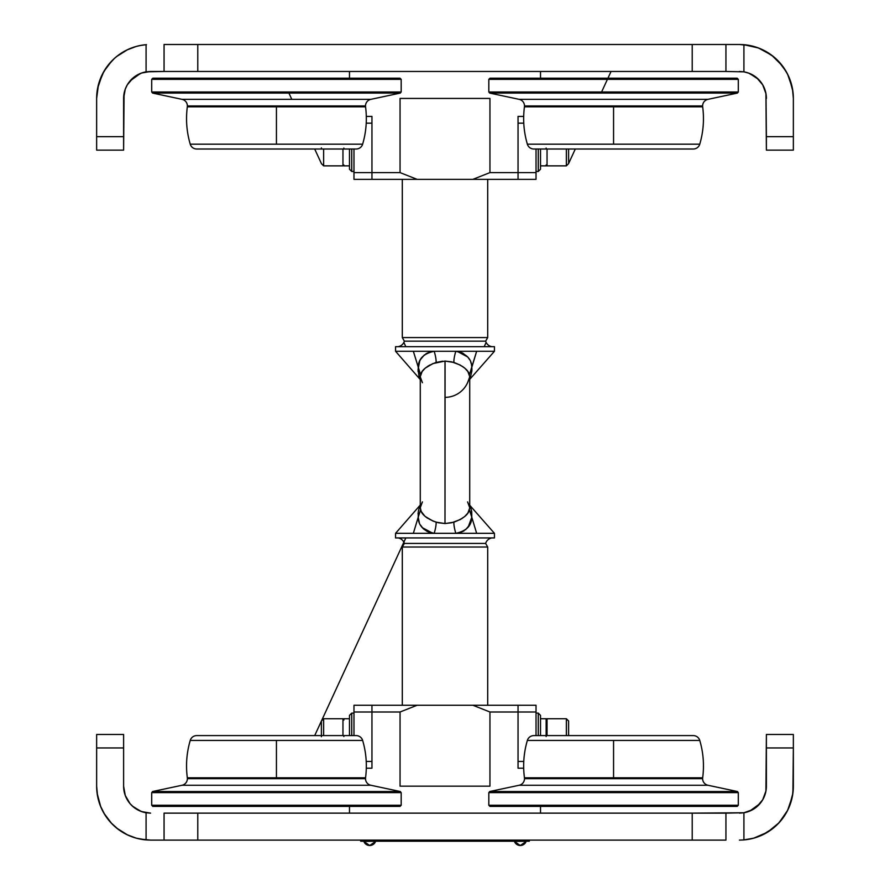 <?xml version="1.0" encoding="UTF-8"?>
<svg xmlns="http://www.w3.org/2000/svg" width="890" height="890" viewBox="0 0 890 890"><rect width="100%" height="100%" fill="white"/><g stroke="black" fill="none" stroke-linecap="round" stroke-linejoin="round"><path stroke-width="1.33" d="M102.383 74.226L97.566 88.466L96.643 98.434A53.934 53.934 0 0 1 146.082 44.689L146.483 44.656A53.934 53.934 0 0 0 146.082 44.689L139.997 45.546M750.003 45.546L739.423 44.5L743.918 44.689L743.918 71.845L725.94 71.467L725.94 44.5L692.22 44.5L692.22 71.467L197.78 71.467L197.78 44.5L164.06 44.5L164.06 71.467L146.082 71.845L146.082 44.689L141.121 45.334A53.934 53.934 0 0 0 136.226 46.447L126.858 49.996A53.934 53.934 0 0 0 118.314 55.213L114.443 58.395A53.934 53.934 0 0 0 114.421 58.417L107.668 65.76L102.361 74.259M110.894 61.911A53.934 53.934 0 0 0 103.863 71.467L111.717 61.032M112.54 60.197L115.745 57.26M116.534 56.604L127.593 49.64L133.678 47.215M134.635 46.914L138.862 45.791M751.138 45.791L755.365 46.914M756.322 47.215L762.407 49.64L773.466 56.604M774.256 57.26L777.46 60.197M778.283 61.032L786.137 71.467L789.252 77.797L792.901 91.403L793.357 98.434L792.434 88.466L787.617 74.226M787.639 74.259L782.332 65.76L771.686 55.213L758.536 48.004L743.918 44.689A53.934 53.934 0 0 1 793.357 98.434L793.357 136.648L793.357 98.434M743.517 44.656L739.423 44.5L743.918 44.689L743.918 71.845L748.49 73.036L756.667 77.708L762.741 84.895L765.979 93.728L766.39 136.648L793.357 136.648L766.39 136.648L766.39 150.132L793.357 150.132L793.357 136.648L793.357 150.132L766.39 150.132L765.923 93.439M744.685 71.99L746.098 72.312M749.169 73.291L744.096 71.879M749.747 73.525L751.015 74.093M753.674 75.55L754.397 76.006M754.409 76.017L755.41 76.718M757.702 78.609L759.192 80.1M761.095 82.392L762.263 84.105M763.754 86.797L764.532 88.6M765.567 91.826L764.822 89.389M766.39 98.401L766.39 98.434A26.967 26.967 0 0 0 743.918 71.845L726.173 71.467M743.662 71.801L739.479 71.467M758.491 79.366L749.736 73.525M764.677 88.978L762.819 85.028M762.652 84.75L761.84 83.46M124.077 93.439L123.61 150.132L96.643 150.132L96.643 136.648L96.643 150.132L123.61 150.132L123.61 136.648L96.643 136.648L96.643 98.434L96.643 136.648L123.61 136.648L123.61 98.434L125.256 89.167L127.259 84.895L133.333 77.708L141.51 73.036L150.577 71.467L164.06 71.467L164.06 44.5L692.22 44.5L692.22 71.467L164.06 71.467L197.78 71.467L197.78 44.5L739.423 44.5L725.94 44.5L725.94 71.467L692.22 71.467L725.94 71.467M123.61 98.401L123.61 98.434A26.967 26.967 0 0 1 146.082 71.845L146.082 44.689M141.121 45.334L136.226 46.447M126.858 49.996L118.314 55.213M125.178 89.389L124.433 91.826M125.468 88.6L126.247 86.797M127.737 84.105L128.905 82.392M130.808 80.1L132.299 78.609M134.59 76.718L135.591 76.017M135.603 76.006L136.326 75.55M138.985 74.093L140.253 73.525M145.904 71.879L140.831 73.291M143.902 72.312L145.315 71.99M103.863 71.467L98.478 84.483L96.643 98.434M127.181 85.028L125.323 88.978M129.929 81.09L127.348 84.75M140.264 73.525L130.051 80.957M150.521 71.467L146.338 71.801M489.945 172.604L518.047 172.604L489.945 172.604L472.89 179.346L417.11 179.346L400.055 172.604L400.055 98.434L489.945 98.434L489.945 172.604L472.89 179.346L536.025 179.346L536.025 172.604L518.047 172.604L518.047 179.346L536.025 179.346L536.025 172.604L518.047 172.604L518.047 123.165L518.047 179.346L417.11 179.346L400.055 172.604L400.055 98.434L489.945 98.434L489.945 172.604M371.953 116.423L371.953 123.165L366.224 123.165L371.953 123.165L371.953 172.604L400.055 172.604L353.975 172.604L353.975 179.346L417.11 179.346L371.953 179.346L371.953 172.604L353.975 172.604L353.975 149.008L353.975 179.346L371.953 179.346L371.953 116.423L366.313 116.423M349.481 71.467L349.481 78.209L349.481 71.467M540.519 78.209L540.519 71.467L540.519 78.209M787.617 810.378L792.434 796.138L793.357 786.17A53.934 53.934 0 0 1 743.918 839.915L750.003 839.059M793.357 786.17L793.357 747.956L792.901 793.212L789.252 806.807L786.137 813.137L778.283 823.573M777.46 824.407L774.256 827.344M773.466 828.011L762.407 834.965L756.322 837.39M755.365 837.69L751.138 838.814M765.923 791.165L766.39 734.473L793.357 734.473L793.357 747.956L793.357 734.473L766.39 734.473L766.39 747.956L793.357 747.956L766.39 747.956L766.39 786.17L765.979 790.876L762.741 799.71L756.667 806.907L752.784 809.6L743.918 812.759L692.22 813.137L692.22 840.104L197.78 840.104L197.78 813.137L725.94 813.137L725.94 840.104L692.22 840.104L725.94 840.104L725.94 813.137L743.918 812.759L743.918 839.915L739.423 840.104L743.517 839.949M139.997 839.059L150.577 840.104L146.082 839.915L146.082 812.759A26.967 26.967 0 0 1 123.61 786.17L125.178 795.215M138.862 838.814L134.635 837.69M133.678 837.39L127.593 834.965L116.534 828.011M115.745 827.344L112.54 824.407M111.717 823.573L103.863 813.137L100.748 806.807L97.099 793.212L96.643 786.17L97.566 796.138L100.325 805.761L104.82 814.717L110.883 822.683L118.314 829.391L126.858 834.609L136.226 838.158L146.082 839.915A53.934 53.934 0 0 1 96.643 786.17L96.643 747.956L96.643 786.17M132.299 805.995L140.264 811.079L145.904 812.726M146.338 812.804L150.532 813.137M125.323 795.627L127.181 799.576M127.348 799.854L127.737 800.499M146.483 839.949L150.577 840.104L146.082 839.915L146.082 812.759L150.577 813.137L141.51 811.569L133.333 806.907L129.984 803.581L125.256 795.438L123.61 786.17L123.61 747.956L96.643 747.956L123.61 747.956L123.61 734.473L96.643 734.473L96.643 747.956L96.643 734.473L123.61 734.473L123.61 786.17M145.315 812.615L143.902 812.292M140.831 811.313L140.275 811.09M140.253 811.079L138.985 810.512M136.326 809.066L135.603 808.598M135.591 808.587L134.59 807.886M131.509 805.239L130.808 804.504M128.905 802.213L128.16 801.156M126.247 797.807L125.468 796.005M124.433 792.779L124.077 791.165M197.78 840.104L150.577 840.104L164.06 840.104L164.06 813.137L164.06 840.104L197.78 840.104L197.78 813.137L164.06 813.137L692.22 813.137L692.22 840.104L197.78 840.104M766.39 786.204L766.39 786.17A26.967 26.967 0 0 1 743.918 812.759L743.918 839.915L753.774 838.158L767.536 832.206L779.117 822.683L787.639 810.345M764.822 795.215L765.567 792.779M764.532 796.005L763.754 797.807M762.263 800.499L761.095 802.213M759.192 804.504L757.702 805.995M755.41 807.886L754.409 808.587M754.397 808.598L753.674 809.066M751.015 810.512L749.747 811.079M744.096 812.726L749.169 811.313M746.098 812.292L744.685 812.615M762.819 799.576L764.677 795.627M760.071 803.514L762.652 799.854M749.736 811.079L759.949 803.648M739.479 813.137L743.662 812.804M400.055 712L371.953 712L400.055 712L417.11 705.258L472.89 705.258L489.945 712L489.945 786.17L400.055 786.17L400.055 712L417.11 705.258L353.975 705.258L353.975 712L353.975 705.258L472.89 705.258L489.945 712L489.945 786.17L400.055 786.17L400.055 712M518.047 712L489.945 712L518.047 712L518.047 705.258L472.89 705.258L518.047 705.258L518.047 712L536.025 712L536.025 705.258L518.047 705.258L536.025 705.258L536.025 735.596L536.025 712L518.047 712L518.047 761.44L518.047 712M540.519 813.137L540.519 806.396L540.519 813.137M349.481 806.396L349.481 813.137L349.481 806.396M469.72 376.648L467.873 371.542L464.736 368.104L459.985 364.945L451.72 361.863L445 361.062L445 523.543L451.72 522.753L459.985 519.66L464.725 516.511L467.862 513.074L469.72 507.956M445.234 523.543L453.889 522.163C463.123 518.703 468.296 514.609 469.408 509.87L471.789 517.224C471.667 525.712 466.338 531.074 455.802 533.321L395.56 533.321L395.56 537.927L494.44 537.927L494.44 533.321L455.802 533.321A13.483 2.915 72.7 0 1 453.889 522.163A13.483 2.915 -107.3 0 0 455.802 533.321L434.198 533.321C423.651 531.052 418.322 525.69 418.211 517.224L420.592 509.87C421.693 514.598 426.866 518.692 436.111 522.163A13.483 2.915 -72.7 0 1 434.198 533.321A13.483 2.915 107.3 0 0 436.111 522.163L445 523.543L445.078 361.062M462.377 366.346L464.691 368.071M467.484 382.9A24.72 24.72 0 0 1 445 397.352M462.344 518.28L460.097 519.604M442.731 361.162L436.111 362.441A13.483 2.915 72.7 0 0 434.198 351.283A13.483 2.915 72.7 0 1 436.111 362.441A13.483 2.915 -107.3 0 0 434.198 351.283L413.349 351.283L420.592 374.734L413.349 351.283L395.56 351.283L395.56 346.677L494.44 346.677L494.44 351.283L494.44 346.677L395.56 346.677L395.56 351.283L494.44 351.283L470.087 378.962A13.483 13.406 -155.9 0 0 469.72 379.363M485.64 341.17A7.865 7.865 0 0 0 491.903 346.677A7.865 7.865 0 0 1 485.64 341.17L487.698 337.588L485.64 341.17L404.36 341.17L402.302 337.588L402.302 179.346L402.302 337.588L487.698 337.588L487.698 179.346L487.698 337.588L402.302 337.588L404.36 341.17L485.64 341.17M398.097 346.677A7.865 7.865 0 0 0 404.36 341.17A7.865 7.865 0 0 1 398.097 346.677M485.64 543.434A7.865 7.865 0 0 1 491.903 537.927A7.865 7.865 0 0 0 485.64 543.434L404.36 543.434L402.302 547.016L487.698 547.016L485.64 543.434L487.698 547.016L402.302 547.016L402.302 705.258L402.302 547.016L404.36 543.434A7.865 7.865 0 0 0 398.097 537.927A7.865 7.865 0 0 1 404.36 543.434L485.64 543.434M487.698 705.258L487.698 547.016L487.698 705.258M457.582 533.054L455.802 533.321A13.483 2.915 -107.3 0 1 453.889 522.163A13.483 2.915 72.7 0 0 455.802 533.321L476.651 533.321L471.789 517.235L471.733 511.861L470.087 505.642C470.877 506.343 471.444 510.204 471.789 517.235L476.651 533.321L494.44 533.321L494.44 537.927L395.56 537.927L395.56 533.321L434.198 533.321L427.311 531.53L430.638 532.676M418.522 519.905L419.301 522.552L418.211 517.224L413.349 533.321L418.211 517.235L418.267 511.861L419.824 505.553L395.56 533.321M427.311 531.53L423.273 528.727L420.525 525.122M469.408 509.87L471.789 517.224L469.408 509.87L471.789 517.224L468.196 527.058M420.28 505.242A13.483 13.406 24.1 0 1 419.913 505.642L419.379 507.511M418.912 509.013L418.456 510.86M418.133 512.907L418.044 513.975M420.28 377.282L422.427 382.722L420.28 376.937L420.28 507.667L422.427 501.893L420.28 507.322M418.211 517.224L420.592 509.87L418.211 517.235M422.238 527.603L432.418 533.054M461.999 531.831L459.362 532.676M464.168 530.74L462.678 531.53M470.143 523.843L469.597 524.9M471.155 521.206L471.478 519.894M471.544 510.849L471.733 511.861M471.322 509.903L470.621 507.489M494.44 533.321L470.087 505.642A13.483 13.406 -24.1 0 1 469.72 505.242M470.087 505.876L470.432 506.933M471.678 518.558L470.699 522.552M469.475 525.122L465.514 529.795M469.72 507.322L467.573 501.893L469.72 507.667L469.72 376.937L467.573 382.722L469.72 377.282M419.769 360.951L418.033 369.561L419.913 378.962A13.483 13.406 155.9 0 1 420.28 379.363M427.623 518.258L425.309 516.534M420.28 507.6L421.181 511.405L424.764 516.055M427.656 366.324L429.903 365M459.362 351.928L462.678 353.074L455.802 351.283L476.651 351.283L469.408 374.734C468.307 370.006 463.134 365.912 453.889 362.441L445 361.062L432.918 363.576L425.275 368.104L422.138 371.531L420.28 376.648M469.475 359.482L467.773 357.012L457.582 351.55M419.279 362.097L418.244 366.836M419.858 360.773L420.403 359.705M424.474 354.81L420.525 359.482M419.513 377.516L419.913 378.962C419.123 378.261 418.556 374.401 418.211 367.381L418.211 367.381C418.333 358.904 423.662 353.53 434.198 351.283L428.001 352.774M430.638 351.928L432.418 351.55M419.913 378.728L420.28 379.541M419.379 377.115L418.912 375.602M418.133 371.697L418.044 370.641M427.322 353.074L425.832 353.875M418.211 367.381L420.592 374.734L418.211 367.381M425.264 516.5L432.918 521.028L438.269 522.741L445 523.543M471.144 363.365L470.732 362.13M471.967 369.561L471.789 367.381L476.651 351.283L494.44 351.283M471.678 366.046L471.478 364.722M467.773 357.024L462.689 353.074M471.956 370.641L470.087 378.728M470.621 377.093L470.421 377.694M469.408 374.734L471.789 367.381C471.678 358.926 466.349 353.553 455.802 351.283A13.483 2.915 -72.7 0 0 453.889 362.441A13.483 2.915 107.3 0 1 455.802 351.283L434.198 351.283A13.483 2.915 -107.3 0 1 436.111 362.441C426.877 365.901 421.704 369.995 420.592 374.734M707.962 785.258L519.159 785.258A6.742 6.742 0 0 0 524.499 778.661L702.622 778.661A6.742 6.742 0 0 0 707.962 785.258A6.742 6.742 0 0 1 702.677 777.782A6.742 6.742 0 0 0 702.622 778.661L524.499 778.661A6.742 6.742 0 0 1 519.159 785.258L489.711 791.522L488.821 792.623L488.821 805.272L489.945 806.396L737.176 806.396L738.299 805.272L488.821 805.272L738.299 805.272L738.299 792.623L488.821 792.623L738.299 792.623L737.41 791.522L489.711 791.522L737.41 791.522L707.962 785.258L519.159 785.258L489.711 791.522L488.821 792.623L488.821 805.272L489.945 806.396L737.176 806.396L738.299 805.272L738.299 792.623L737.41 791.522L707.962 785.258M527.358 740.424C523.765 752.673 522.797 765.122 524.444 777.782A6.742 6.742 0 0 1 524.499 778.661A6.742 6.742 0 0 0 524.444 777.782L613.566 777.782L613.566 740.424L527.358 740.424L699.763 740.424A6.742 6.742 0 0 0 693.299 735.596L533.822 735.596A6.742 6.742 0 0 0 527.358 740.424A6.742 6.742 0 0 1 533.822 735.596L693.299 735.596A6.742 6.742 0 0 1 699.763 740.424L613.566 740.424L613.566 777.782L702.677 777.782C704.324 765.122 703.356 752.673 699.763 740.424M524.444 777.782L702.677 777.782M370.841 785.258L182.038 785.258A6.742 6.742 0 0 0 187.378 778.661L365.501 778.661A6.742 6.742 0 0 0 370.841 785.258A6.742 6.742 0 0 1 365.556 777.782A6.742 6.742 0 0 0 365.501 778.661L187.378 778.661A6.742 6.742 0 0 1 182.038 785.258L152.59 791.522L151.701 792.623L151.701 805.272L152.824 806.396L400.055 806.396L401.179 805.272L151.701 805.272L401.179 805.272L401.179 792.623L151.701 792.623L401.179 792.623L400.289 791.522L152.59 791.522L400.289 791.522L370.841 785.258L182.038 785.258L152.59 791.522L151.701 792.623L151.701 805.272L152.824 806.396L400.055 806.396L401.179 805.272L401.179 792.623L400.289 791.522L370.841 785.258M190.238 740.424C186.644 752.673 185.676 765.122 187.323 777.782A6.742 6.742 0 0 1 187.378 778.661A6.742 6.742 0 0 0 187.323 777.782L276.434 777.782L276.434 740.424L190.238 740.424L362.642 740.424A6.742 6.742 0 0 0 356.178 735.596L196.701 735.596A6.742 6.742 0 0 0 190.238 740.424A6.742 6.742 0 0 1 196.701 735.596L356.178 735.596A6.742 6.742 0 0 1 362.642 740.424L276.434 740.424L276.434 777.782L365.556 777.782C367.203 765.122 366.235 752.673 362.642 740.424M187.323 777.782L365.556 777.782M519.159 99.346L707.962 99.346A6.742 6.742 0 0 0 702.622 105.943L524.499 105.943A6.742 6.742 0 0 0 519.159 99.346A6.742 6.742 0 0 1 524.444 106.822A6.742 6.742 0 0 0 524.499 105.943L702.622 105.943A6.742 6.742 0 0 1 707.962 99.346L737.41 93.083L738.299 91.982L738.299 79.332L737.176 78.209L489.945 78.209L488.821 79.332L738.299 79.332L488.821 79.332L488.821 91.982L738.299 91.982L488.821 91.982L489.711 93.083L737.41 93.083L489.711 93.083L519.159 99.346L707.962 99.346L737.41 93.083L738.299 91.982L738.299 79.332L737.176 78.209L489.945 78.209L488.821 79.332L488.821 91.982L489.711 93.083L519.159 99.346M699.763 144.18C703.356 131.931 704.324 119.483 702.677 106.822A6.742 6.742 0 0 1 702.622 105.943A6.742 6.742 0 0 0 702.677 106.822L613.566 106.822L613.566 144.18L699.763 144.18L527.358 144.18A6.742 6.742 0 0 0 533.822 149.008L693.299 149.008A6.742 6.742 0 0 0 699.763 144.18A6.742 6.742 0 0 1 693.299 149.008L533.822 149.008A6.742 6.742 0 0 1 527.358 144.18L613.566 144.18L613.566 106.822L524.444 106.822C522.797 119.483 523.765 131.931 527.358 144.18M702.677 106.822L524.444 106.822M182.038 99.346L370.841 99.346A6.742 6.742 0 0 0 365.501 105.943L187.378 105.943A6.742 6.742 0 0 0 182.038 99.346A6.742 6.742 0 0 1 187.323 106.822A6.742 6.742 0 0 0 187.378 105.943L365.501 105.943A6.742 6.742 0 0 1 370.841 99.346L400.289 93.083L401.179 91.982L401.179 79.332L400.055 78.209L152.824 78.209L151.701 79.332L401.179 79.332L151.701 79.332L151.701 91.982L401.179 91.982L151.701 91.982L152.59 93.083L400.289 93.083L152.59 93.083L182.038 99.346L370.841 99.346L400.289 93.083L401.179 91.982L401.179 79.332L400.055 78.209L152.824 78.209L151.701 79.332L151.701 91.982L152.59 93.083L182.038 99.346M362.642 144.18C366.235 131.931 367.203 119.483 365.556 106.822A6.742 6.742 0 0 1 365.501 105.943A6.742 6.742 0 0 0 365.556 106.822L276.434 106.822L276.434 144.18L362.642 144.18L190.238 144.18A6.742 6.742 0 0 0 196.701 149.008L356.178 149.008A6.742 6.742 0 0 0 362.642 144.18A6.742 6.742 0 0 1 356.178 149.008L196.701 149.008A6.742 6.742 0 0 1 190.238 144.18L276.434 144.18L276.434 106.822L187.323 106.822C185.676 119.483 186.644 131.931 190.238 144.18M365.556 106.822L187.323 106.822M353.975 735.596L353.975 712L371.953 712L371.953 705.258L371.953 761.44L366.224 761.44L371.953 761.44L371.953 712L353.975 712L353.975 735.596M371.953 768.192L371.953 761.44L371.953 768.192L366.313 768.192L371.953 768.192M518.047 768.192L518.047 761.44L518.047 768.192L523.687 768.192L518.047 768.192M523.776 761.44L518.047 761.44L523.776 761.44M351.728 713.124L349.481 715.371L349.481 735.596L349.481 715.371L351.728 713.124L351.728 735.596L351.728 713.124L353.975 713.124L351.728 713.124M538.272 713.124L538.272 735.596L538.272 713.124L536.025 713.124L538.272 713.124L540.519 715.371L538.272 713.124M540.519 735.596L540.519 715.371L540.519 735.596M343.863 736.531L343.863 735.596M343.863 719.087L343.863 720.088M546.137 735.596L546.137 718.742L540.519 718.742M546.137 736.531L546.137 718.742M546.137 719.087L546.137 720.088M321.39 736.709L321.39 720.989L323.637 718.742L323.637 735.596L323.637 718.742L342.962 718.742L342.962 735.596L342.962 718.742L343.863 719.643M321.39 720.989L321.39 735.596M547.038 735.596L547.038 718.742A0.901 0.901 0 0 0 546.137 719.643A0.901 0.901 0 0 1 547.038 718.742L547.038 735.596M566.363 718.742L547.038 718.742L566.363 718.742L566.363 735.596L566.363 718.742L568.61 720.989L566.363 718.742M568.61 735.596L568.61 720.989L568.61 735.596M360.717 840.104L360.717 841.228L529.283 841.228L529.283 840.104M360.717 841.228L529.283 841.228M363.865 841.228L375.558 841.228L363.865 841.451L369.706 845.5L375.558 841.451A6.241 6.241 0 0 1 363.865 841.451L363.865 841.228M514.442 841.228L526.135 841.228L514.442 841.451L520.294 845.5L526.135 841.451A6.241 6.241 0 0 1 514.442 841.451L514.442 841.228M518.047 116.423L518.047 123.165L523.776 123.165L518.047 123.165L518.047 116.423L523.687 116.423M536.025 149.008L536.025 172.604L536.025 149.008M351.728 171.481L351.728 149.008L351.728 171.481L353.975 171.481L351.728 171.481L349.481 169.234L351.728 171.481M349.481 149.008L349.481 169.234L349.481 149.008M538.272 171.481L540.519 169.234L540.519 149.008L540.519 169.234L538.272 171.481L538.272 149.008L538.272 171.481L536.025 171.481L538.272 171.481M343.863 149.008L343.863 148.074M546.137 148.074L546.137 149.008M342.962 149.008L342.962 165.863L342.962 149.008M323.637 149.008L323.637 165.863L323.637 149.008M321.39 149.008L321.39 147.896M546.137 164.962A0.901 0.901 0 0 0 547.038 165.863L547.038 149.008L547.038 165.863L566.363 165.863L566.363 149.008L566.363 165.863L568.61 163.615L568.61 149.008L568.61 163.615L566.363 165.863L547.038 165.863A0.901 0.901 0 0 1 546.137 164.962M405.818 537.927L314.693 735.596L405.818 537.927M288.905 791.522L288.405 792.623M405.818 346.677L403.86 342.439M321.39 163.537L314.693 149.008L321.39 163.537M291.798 99.346L288.405 91.982M395.56 351.283L419.824 379.051M484.182 346.677L486.14 342.439M568.61 163.537L575.307 149.008L568.61 163.537M601.596 91.982L611.052 71.467L601.596 91.982M349.481 718.742L343.863 718.742M349.481 165.863L343.863 165.863M546.137 165.863L540.519 165.863M321.39 163.615L323.637 165.863L342.962 165.863L343.863 164.962"/></g></svg>
